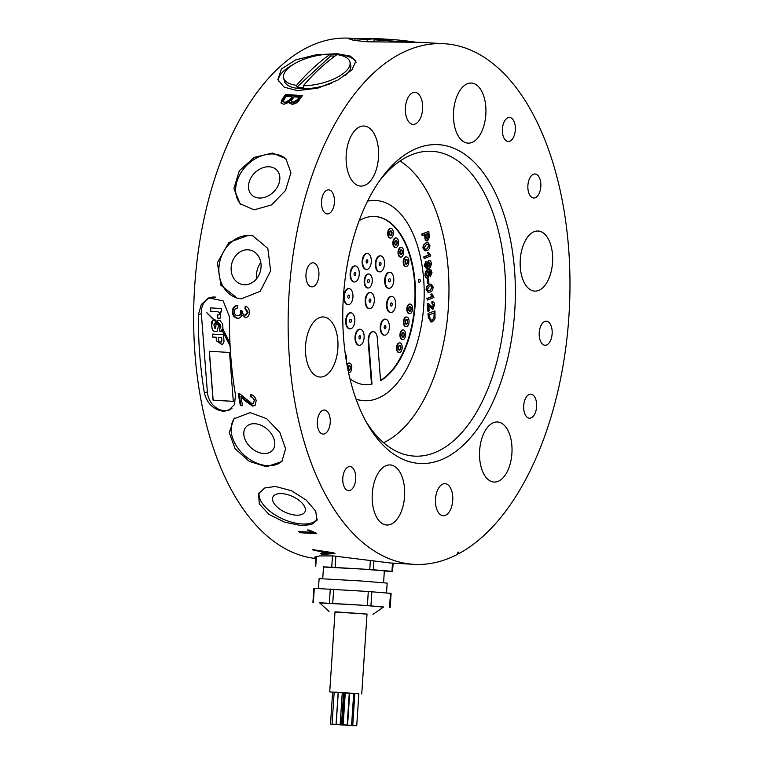 <?xml version="1.0" encoding="UTF-8"?>
<svg xmlns="http://www.w3.org/2000/svg" width="764" height="764" viewBox="0 0 764 764"><rect width="100%" height="100%" fill="white"/><g stroke="black" fill="none" stroke-linecap="round" stroke-linejoin="round"><path stroke-width="1.15" d="M235.465 394.921L234.51 404.538L228.551 410.449L223.222 411.252C213.442 409.676 207.168 403.631 204.408 393.107A260.753 140.318 -86.7 0 1 199.738 354.639A260.753 140.318 -86.7 0 1 198.382 314.835L201.304 304.435L208.811 297.912L223.136 300.873L229.439 316.659A260.753 140.318 93.3 0 0 230.785 356.454A260.753 140.318 93.3 0 0 235.465 394.921M217.75 408.759A18.451 15.079 -111.8 0 0 224.377 410.793A18.451 15.079 -111.8 0 0 229.171 410.172M278.306 81.041A40.12 16.493 166.6 0 1 292.87 64.682M330.334 54.53A40.12 16.493 166.6 0 1 337.459 54.559A40.12 16.493 166.6 0 1 356.043 62.323M337.268 53.747L316.477 54.683L295.725 59.888L281.41 68.961L277.857 79.666L284.093 87.144L297.358 90.61L317.786 88.156L337.841 80.105L351.927 69.916L355.909 61.101L350.265 56.078L337.268 53.747M357.504 38.773L348.804 38.763L353.627 40.339L367.169 41.781L420.515 42.335L444.285 43.729A260.753 140.318 93.3 0 0 289.518 359.892A260.753 140.318 93.3 0 0 413.84 564.338A260.753 140.318 93.3 0 0 457.264 554.444L458.094 551.971L459.374 553.327A260.753 140.318 93.3 0 0 568.607 248.176A260.753 140.318 93.3 0 0 444.285 43.729M413.84 564.338L390.07 562.953L333.161 555.915L319.533 555.915L314.501 557.3L315.847 558.14M256.838 278.411A17.648 14.803 104.1 0 1 260.82 262.539M244.117 284.762A17.648 14.803 104.1 0 1 241.816 284.409A17.648 14.803 104.1 0 1 231.454 265.051A17.648 14.803 104.1 0 1 248.09 249.809A17.648 14.803 104.1 0 1 250.391 250.162A17.648 14.803 104.1 0 1 260.753 269.53A17.648 14.803 104.1 0 1 244.117 284.762M237.757 298.275A32.088 26.912 104.1 0 1 219.535 262.883A32.088 26.912 104.1 0 1 249.713 235.513A32.088 26.912 104.1 0 1 253.352 236.028M248.644 235.245L228.866 242.503L217.358 262.692L220.949 285.287L237.212 298.141L241.424 298.791L260.218 291.304L270.628 270.848L267.83 248.434L252.808 235.885L248.644 235.245M259.111 198.029A17.648 13.389 135.3 0 1 251.623 194.82A17.648 13.389 135.3 0 1 251.471 176.971A17.648 13.389 135.3 0 1 269.224 166.781A17.648 13.389 135.3 0 1 276.711 169.99A17.648 13.389 135.3 0 1 276.874 187.839A17.648 13.389 135.3 0 1 259.111 198.029M240.775 204.37A32.088 24.352 135.3 0 1 241.367 172.062A32.088 24.352 135.3 0 1 273.359 154.003A32.088 24.352 135.3 0 1 286.338 159.218M272.433 153.067L254.278 157.355L239.323 170.735L233.908 188.536L240.135 203.749L254.049 209.871L271.564 204.924L285.507 190.503L290.95 172.75L285.755 158.597L272.433 153.067M263.761 453.501A17.648 12.31 -138.3 0 0 272.462 450.359A17.648 12.31 -138.3 0 0 271.602 434.172A17.648 12.31 -138.3 0 0 254.813 423.724A17.648 12.31 -138.3 0 0 246.113 426.866A17.648 12.31 -138.3 0 0 246.973 443.053A17.648 12.31 -138.3 0 0 263.761 453.501M234.701 418.023A32.088 22.376 -138.3 0 0 237.289 447.274A32.088 22.376 -138.3 0 0 267.429 465.677A32.088 22.376 -138.3 0 0 282.499 460.749M266.455 466.766L281.859 461.523L285.602 448.783L279.891 432.558L266.693 418.682L250.181 412.627L233.956 418.796L229.257 432.615L235.092 448.697L249.312 461.389L266.455 466.766M296.031 515.156A17.648 8.71 -155.4 0 0 304.998 511.737A17.648 8.71 -155.4 0 0 299.211 500.477A17.648 8.71 -155.4 0 0 281.859 493.63A17.648 8.71 -155.4 0 0 272.891 497.058A17.648 8.71 -155.4 0 0 278.679 508.308A17.648 8.71 -155.4 0 0 296.031 515.156M259.302 492.322A32.088 15.824 -155.4 0 0 271.287 512.291A32.088 15.824 -155.4 0 0 301.828 523.961A32.088 15.824 -155.4 0 0 317.385 519.033M301.092 525.565L311.464 524.581L316.955 520.313L315.733 511.211L306.288 500.143L291.428 490.708L275.327 486.439L264.688 488.005L258.576 493.63L259.263 503.868L268.957 514.392L284.561 522.175L301.092 525.565M452.708 496.266A16.044 8.633 93.3 0 0 445.059 483.688A16.044 8.633 93.3 0 0 435.528 503.142A16.044 8.633 93.3 0 0 443.177 515.729A16.044 8.633 93.3 0 0 452.708 496.266M422.597 104.926A16.044 8.633 93.3 0 0 414.938 92.339A16.044 8.633 93.3 0 0 405.417 111.802A16.044 8.633 93.3 0 0 413.066 124.379A16.044 8.633 93.3 0 0 422.597 104.926M485.789 106.645A30.082 16.187 93.3 0 0 471.445 83.056A30.082 16.187 93.3 0 0 453.596 119.537A30.082 16.187 93.3 0 0 467.94 143.126A30.082 16.187 93.3 0 0 485.789 106.645M378.457 149.61A30.082 16.187 93.3 0 0 364.113 126.022A30.082 16.187 93.3 0 0 346.254 162.503A30.082 16.187 93.3 0 0 360.598 186.091A30.082 16.187 93.3 0 0 378.457 149.61M337.822 340.553A30.082 16.187 93.3 0 0 323.478 316.964A30.082 16.187 93.3 0 0 305.619 353.445A30.082 16.187 93.3 0 0 319.963 377.034A30.082 16.187 93.3 0 0 337.822 340.553M404.528 488.53A30.082 16.187 93.3 0 0 390.184 464.942A30.082 16.187 93.3 0 0 372.326 501.423A30.082 16.187 93.3 0 0 386.67 525.011A30.082 16.187 93.3 0 0 404.528 488.53M511.87 445.565A30.082 16.187 93.3 0 0 497.526 421.976A30.082 16.187 93.3 0 0 479.668 458.457A30.082 16.187 93.3 0 0 494.012 482.046A30.082 16.187 93.3 0 0 511.87 445.565M552.506 254.622A30.082 16.187 93.3 0 0 538.162 231.034A30.082 16.187 93.3 0 0 520.303 267.515A30.082 16.187 93.3 0 0 534.647 291.103A30.082 16.187 93.3 0 0 552.506 254.622M343.599 338.242A159.705 85.94 -86.7 0 1 381.456 178.127A159.705 85.94 -86.7 0 1 514.525 269.826A159.705 85.94 -86.7 0 1 466.966 441.535A159.705 85.94 -86.7 0 1 367.102 423.533A159.705 85.94 -86.7 0 1 343.599 338.242M365.517 420.649A152.666 82.159 93.3 0 0 409.666 455.592A152.666 82.159 93.3 0 0 504.842 270.981A152.666 82.159 93.3 0 0 427.458 151.253A152.666 82.159 93.3 0 0 379.546 180.801M383.576 442.709A147.089 79.15 93.3 0 0 448.201 269.043A147.089 79.15 93.3 0 0 400.059 161.003M536.595 403.602A12.033 6.475 93.3 0 0 530.856 394.167A12.033 6.475 93.3 0 0 523.712 408.759A12.033 6.475 93.3 0 0 529.452 418.194A12.033 6.475 93.3 0 0 536.595 403.602M551.427 326.801A12.033 6.475 93.3 0 0 546.384 321.224A12.033 6.475 93.3 0 0 540.291 327.278A12.033 6.475 93.3 0 0 539.938 339.674A12.033 6.475 93.3 0 0 544.98 345.252A12.033 6.475 93.3 0 0 551.064 339.197A12.033 6.475 93.3 0 0 551.427 326.801M355.699 476.02A12.033 6.475 -86.7 0 1 348.556 490.603A12.033 6.475 -86.7 0 1 342.816 481.167A12.033 6.475 -86.7 0 1 349.96 466.575A12.033 6.475 -86.7 0 1 355.699 476.02M330.134 423.657A12.033 6.475 -86.7 0 1 323.067 434.076A12.033 6.475 -86.7 0 1 317.413 420.467A12.033 6.475 -86.7 0 1 324.48 410.048A12.033 6.475 -86.7 0 1 330.134 423.657M321.529 204.465A12.033 6.475 93.3 0 0 327.259 213.901A12.033 6.475 93.3 0 0 334.403 199.308A12.033 6.475 93.3 0 0 328.673 189.873A12.033 6.475 93.3 0 0 321.529 204.465M306.698 281.267A12.033 6.475 93.3 0 0 311.741 286.844A12.033 6.475 93.3 0 0 317.834 280.789A12.033 6.475 93.3 0 0 318.187 268.393A12.033 6.475 93.3 0 0 313.144 262.816A12.033 6.475 93.3 0 0 307.061 268.871A12.033 6.475 93.3 0 0 306.698 281.267M502.425 132.057A12.033 6.475 -86.7 0 1 509.569 117.465A12.033 6.475 -86.7 0 1 515.308 126.9A12.033 6.475 -86.7 0 1 508.165 141.493A12.033 6.475 -86.7 0 1 502.425 132.057M527.991 184.41A12.033 6.475 -86.7 0 1 535.048 173.991A12.033 6.475 -86.7 0 1 540.711 187.6A12.033 6.475 -86.7 0 1 533.644 198.019A12.033 6.475 -86.7 0 1 527.991 184.41M459.374 553.327L457.674 553.222M353.293 38.41L349.778 38.2A260.753 140.318 93.3 0 0 195.011 354.362A260.753 140.318 93.3 0 0 315.818 558.522M289.842 103.436L289.48 102.09L291.8 104.267C295.105 104.047 297.54 102.701 299.077 100.237A260.753 140.318 -86.7 0 1 302.429 95.548L285.555 94.564A260.753 140.318 93.3 0 0 282.193 99.263L280.99 102.901L283.797 104.324L289.48 102.09L289.604 103.025M238.492 318.282L238.158 318.273C234.834 317.662 233.115 315.36 232.982 311.359L232.332 311.406C232.6 307.816 234.242 305.829 237.26 305.457L237.394 308.035C235.503 308.255 234.462 309.449 234.281 311.616L234.281 311.712C234.433 314.138 235.532 315.484 237.585 315.761C239.543 315.685 240.612 314.501 240.784 312.189L240.584 310.518L242.494 311.263C242.446 313.469 243.286 314.768 245.015 315.169L247.479 312.256L244.967 308.742L245.254 306.183C247.966 306.985 249.351 309.028 249.427 312.295C249.255 315.647 247.794 317.461 245.063 317.738L245.588 317.719M238.349 315.713L237.585 315.761M247.479 312.256L248.128 312.209L245.989 315.112L245.015 315.169M241.749 314.806L245.683 317.69L241.749 314.806C241.109 317.241 239.705 318.416 237.547 318.321L238.177 318.311M232.332 311.406C232.476 315.408 234.214 317.709 237.547 318.321L238.158 318.273M334.957 553.547A260.753 140.318 -86.7 0 1 333.324 552.735L312.409 549.574A260.753 140.318 93.3 0 0 313.928 550.424L320.278 551.35A260.753 140.318 93.3 0 0 324.652 553.508L320.632 553.738A260.753 140.318 93.3 0 0 322.179 554.406L334.957 553.547M315.962 532.957L309.219 530.101L307.224 529.987L311.817 532.307L298.667 531.543A260.753 140.318 93.3 0 0 299.851 532.718L316.726 533.711A260.753 140.318 -86.7 0 1 315.962 532.957M238.234 393.508A260.753 140.318 93.3 0 0 240.412 405.627L242.58 405.751A260.753 140.318 -86.7 0 1 240.918 396.707L244.7 400.584L252.588 406.104L254.918 405.493L256.179 400.708C255.52 397.213 253.591 395.131 250.391 394.453L250.573 396.841C252.55 397.108 253.763 398.34 254.221 400.537L253.419 403.411L252.11 403.745L239.781 393.852L238.234 393.508M314.042 549.832L313.928 550.424M325.588 553.146L324.7 553.222M322.322 553.642L322.179 554.406M324.786 552.764L324.652 553.508M320.383 550.806L320.278 551.35M322.656 551.694L332.197 553.031L326.161 553.423A260.753 140.318 -86.7 0 1 322.656 551.694L322.752 551.169M328.463 552.028L328.377 552.506M281.248 103.302L285.898 95.424L285.555 94.564M285.898 95.424L301.847 96.35M294.016 96.875L299.211 97.181A260.753 140.318 93.3 0 0 297.511 99.578L292.822 102.414L291.313 101.02L292.182 99.473A260.753 140.318 -86.7 0 1 294.016 96.875M291.686 101.946L293.185 103.312L297.884 100.504L299.574 98.088L299.211 97.181M293.185 103.312L292.822 102.414M291.686 102.615L291.313 101.02M286.233 96.426L292.077 96.77A260.753 140.318 93.3 0 0 290.11 99.54L285.058 102.471L283.32 101.641L284.122 99.406A260.753 140.318 -86.7 0 1 286.233 96.426M283.32 101.641L285.411 103.369L290.482 100.466L292.44 97.668L292.077 96.77M290.482 100.466L290.11 99.54M285.411 103.369L285.058 102.471M314.472 532.508L300.185 531.668L299.851 532.718M312.065 531.553L311.817 532.307M255.186 405.264L253.171 405.674L245.32 400.126L241.519 396.258L240.918 396.707M242.484 405.283L240.412 405.627M240.994 405.197L238.893 393.584M253.419 403.411L254.221 400.537M254.842 400.078L251.175 396.392L250.573 396.841M251.175 396.392L251.012 394.587M253.171 405.674L252.588 406.104M245.32 400.126L244.7 400.584M232.982 311.359C233.23 307.777 234.854 305.801 237.862 305.409M238.215 315.713C240.173 315.647 241.252 314.453 241.434 312.142L240.784 312.189M241.434 312.142L241.233 310.471M248.128 312.209L245.597 308.694L244.967 308.742M245.597 308.694L245.836 306.374M209.489 297.664A18.451 15.079 -111.8 0 0 202.164 306.584M368.611 282.575A1.604 0.859 -86.7 0 1 368.391 282.613A1.604 0.859 -86.7 0 1 367.618 281.162A1.604 0.859 -86.7 0 1 368.363 279.443A1.604 0.859 -86.7 0 1 368.582 279.414A1.604 0.859 -86.7 0 1 369.356 280.865A1.604 0.859 -86.7 0 1 368.611 282.575M367.828 287.99A7.019 3.782 -86.7 0 1 367.57 287.99A7.019 3.782 -86.7 0 1 364.189 281.629A7.019 3.782 -86.7 0 1 367.455 274.133A7.019 3.782 -86.7 0 1 368.391 273.97A7.019 3.782 -86.7 0 1 368.64 274.009M367.962 274.161A7.019 3.782 -86.7 0 1 368.897 273.999A7.019 3.782 -86.7 0 1 372.278 280.369A7.019 3.782 -86.7 0 1 369.012 287.856A7.019 3.782 -86.7 0 1 368.076 288.018A7.019 3.782 -86.7 0 1 364.695 281.658A7.019 3.782 -86.7 0 1 367.962 274.161M399.763 350.074A2.407 1.299 93.3 0 0 400.89 347.505A2.407 1.299 93.3 0 0 399.725 345.328A2.407 1.299 93.3 0 0 399.41 345.385A2.407 1.299 93.3 0 0 398.283 347.954A2.407 1.299 93.3 0 0 399.448 350.132A2.407 1.299 93.3 0 0 399.763 350.074M399.228 343.036A4.813 2.588 93.3 0 0 396.984 348.174A4.813 2.588 93.3 0 0 399.305 352.538A4.813 2.588 93.3 0 0 399.944 352.424A4.813 2.588 93.3 0 0 402.189 347.286A4.813 2.588 93.3 0 0 399.868 342.921A4.813 2.588 93.3 0 0 399.228 343.036M399.61 342.931A4.813 2.588 93.3 0 0 399.362 342.893A4.813 2.588 93.3 0 0 398.722 343.007A4.813 2.588 93.3 0 0 396.478 348.145A4.813 2.588 93.3 0 0 398.798 352.51A4.813 2.588 93.3 0 0 399.056 352.5M403.211 337.134A2.407 1.299 93.3 0 0 404.337 334.565A2.407 1.299 93.3 0 0 403.172 332.378A2.407 1.299 93.3 0 0 402.848 332.435A2.407 1.299 93.3 0 0 401.73 335.004A2.407 1.299 93.3 0 0 402.895 337.191A2.407 1.299 93.3 0 0 403.211 337.134M402.676 330.086A4.813 2.588 93.3 0 0 400.431 335.224A4.813 2.588 93.3 0 0 402.752 339.588A4.813 2.588 93.3 0 0 403.392 339.483A4.813 2.588 93.3 0 0 405.636 334.346A4.813 2.588 93.3 0 0 403.316 329.981A4.813 2.588 93.3 0 0 402.676 330.086M403.058 329.991A4.813 2.588 93.3 0 0 402.809 329.952A4.813 2.588 93.3 0 0 402.16 330.058A4.813 2.588 93.3 0 0 399.925 335.195A4.813 2.588 93.3 0 0 402.246 339.56A4.813 2.588 93.3 0 0 402.504 339.55M406.658 324.184A2.407 1.299 93.3 0 0 407.775 321.615A2.407 1.299 93.3 0 0 406.62 319.438A2.407 1.299 93.3 0 0 406.295 319.495A2.407 1.299 93.3 0 0 405.178 322.064A2.407 1.299 93.3 0 0 406.343 324.242A2.407 1.299 93.3 0 0 406.658 324.184M406.114 317.146A4.813 2.588 93.3 0 0 403.879 322.284A4.813 2.588 93.3 0 0 406.2 326.648A4.813 2.588 93.3 0 0 406.84 326.534A4.813 2.588 93.3 0 0 409.084 321.396A4.813 2.588 93.3 0 0 406.763 317.031A4.813 2.588 93.3 0 0 406.114 317.146M406.505 317.041A4.813 2.588 93.3 0 0 406.257 317.003A4.813 2.588 93.3 0 0 405.608 317.117A4.813 2.588 93.3 0 0 403.373 322.255A4.813 2.588 93.3 0 0 405.694 326.62A4.813 2.588 93.3 0 0 405.942 326.61M409.561 304.196A4.813 2.588 93.3 0 0 407.327 309.334A4.813 2.588 93.3 0 0 409.647 313.698A4.813 2.588 93.3 0 0 410.287 313.593A4.813 2.588 93.3 0 0 412.522 308.455A4.813 2.588 93.3 0 0 410.211 304.091A4.813 2.588 93.3 0 0 409.561 304.196M409.953 304.101A4.813 2.588 93.3 0 0 409.705 304.062A4.813 2.588 93.3 0 0 409.055 304.167A4.813 2.588 93.3 0 0 406.82 309.305A4.813 2.588 93.3 0 0 409.141 313.67A4.813 2.588 93.3 0 0 409.389 313.66M409.743 306.545A2.407 1.299 93.3 0 0 408.625 309.114A2.407 1.299 93.3 0 0 409.781 311.301A2.407 1.299 93.3 0 0 410.106 311.244A2.407 1.299 93.3 0 0 411.223 308.675A2.407 1.299 93.3 0 0 410.067 306.488A2.407 1.299 93.3 0 0 409.743 306.545M349.024 365.545A2.407 1.299 -86.7 0 1 349.349 365.498A2.407 1.299 -86.7 0 1 350.504 367.675A2.407 1.299 -86.7 0 1 349.387 370.244A2.407 1.299 -86.7 0 1 349.062 370.301A2.407 1.299 -86.7 0 1 347.906 368.114A2.407 1.299 -86.7 0 1 349.024 365.545M347.095 365.402A4.813 2.588 -86.7 0 1 348.842 363.196A4.813 2.588 -86.7 0 1 349.492 363.091A4.813 2.588 -86.7 0 1 351.812 367.455A4.813 2.588 -86.7 0 1 349.568 372.593A4.813 2.588 -86.7 0 1 348.928 372.698A4.813 2.588 -86.7 0 1 348.527 372.622M346.942 364.581A4.813 2.588 -86.7 0 1 348.336 363.167A4.813 2.588 -86.7 0 1 348.986 363.062A4.813 2.588 -86.7 0 1 349.234 363.101M390.958 235.608A2.407 1.299 -86.7 0 1 390.633 235.665A2.407 1.299 -86.7 0 1 389.478 233.488A2.407 1.299 -86.7 0 1 390.595 230.919A2.407 1.299 -86.7 0 1 390.92 230.862A2.407 1.299 -86.7 0 1 392.075 233.039A2.407 1.299 -86.7 0 1 390.958 235.608M390.414 228.57A4.813 2.588 -86.7 0 1 391.063 228.455A4.813 2.588 -86.7 0 1 393.384 232.819A4.813 2.588 -86.7 0 1 391.139 237.957A4.813 2.588 -86.7 0 1 390.499 238.072A4.813 2.588 -86.7 0 1 388.179 233.708A4.813 2.588 -86.7 0 1 390.414 228.57M390.242 238.034A4.813 2.588 -86.7 0 1 389.993 238.034A4.813 2.588 -86.7 0 1 387.673 233.679A4.813 2.588 -86.7 0 1 389.907 228.541A4.813 2.588 -86.7 0 1 390.557 228.426A4.813 2.588 -86.7 0 1 390.805 228.465M396.134 245.101A2.407 1.299 -86.7 0 1 395.809 245.158A2.407 1.299 -86.7 0 1 394.654 242.981A2.407 1.299 -86.7 0 1 395.771 240.412A2.407 1.299 -86.7 0 1 396.096 240.354A2.407 1.299 -86.7 0 1 397.251 242.532A2.407 1.299 -86.7 0 1 396.134 245.101M395.59 238.062A4.813 2.588 -86.7 0 1 396.229 237.948A4.813 2.588 -86.7 0 1 398.55 242.312A4.813 2.588 -86.7 0 1 396.315 247.45A4.813 2.588 -86.7 0 1 395.666 247.565A4.813 2.588 -86.7 0 1 393.345 243.2A4.813 2.588 -86.7 0 1 395.59 238.062M395.418 247.526A4.813 2.588 -86.7 0 1 395.16 247.536A4.813 2.588 -86.7 0 1 392.839 243.172A4.813 2.588 -86.7 0 1 395.083 238.034A4.813 2.588 -86.7 0 1 395.723 237.919A4.813 2.588 -86.7 0 1 395.981 237.957M401.301 254.603A2.407 1.299 -86.7 0 1 400.985 254.651A2.407 1.299 -86.7 0 1 399.82 252.473A2.407 1.299 -86.7 0 1 400.947 249.904A2.407 1.299 -86.7 0 1 401.262 249.847A2.407 1.299 -86.7 0 1 402.427 252.034A2.407 1.299 -86.7 0 1 401.301 254.603M400.766 247.555A4.813 2.588 -86.7 0 1 401.406 247.45A4.813 2.588 -86.7 0 1 403.726 251.805A4.813 2.588 -86.7 0 1 401.482 256.952A4.813 2.588 -86.7 0 1 400.842 257.057A4.813 2.588 -86.7 0 1 398.522 252.693A4.813 2.588 -86.7 0 1 400.766 247.555M400.594 257.019A4.813 2.588 -86.7 0 1 400.336 257.029A4.813 2.588 -86.7 0 1 398.015 252.664A4.813 2.588 -86.7 0 1 400.26 247.526A4.813 2.588 -86.7 0 1 400.899 247.421A4.813 2.588 -86.7 0 1 401.148 247.46M406.477 264.096A2.407 1.299 -86.7 0 1 406.161 264.153A2.407 1.299 -86.7 0 1 404.996 261.966A2.407 1.299 -86.7 0 1 406.114 259.397A2.407 1.299 -86.7 0 1 406.438 259.34A2.407 1.299 -86.7 0 1 407.594 261.527A2.407 1.299 -86.7 0 1 406.477 264.096M405.932 257.048A4.813 2.588 -86.7 0 1 406.582 256.943A4.813 2.588 -86.7 0 1 408.902 261.307A4.813 2.588 -86.7 0 1 406.658 266.445A4.813 2.588 -86.7 0 1 406.018 266.55A4.813 2.588 -86.7 0 1 403.698 262.195A4.813 2.588 -86.7 0 1 405.932 257.048M405.76 266.512A4.813 2.588 -86.7 0 1 405.512 266.521A4.813 2.588 -86.7 0 1 403.191 262.157A4.813 2.588 -86.7 0 1 405.426 257.019A4.813 2.588 -86.7 0 1 406.076 256.914A4.813 2.588 -86.7 0 1 406.324 256.952M419.245 279.252A1.604 0.859 93.3 0 0 418.5 280.961A1.604 0.859 93.3 0 0 419.274 282.413A1.604 0.859 93.3 0 0 419.493 282.384A1.604 0.859 93.3 0 0 420.238 280.665A1.604 0.859 93.3 0 0 419.465 279.213A1.604 0.859 93.3 0 0 419.245 279.252M385.266 319.18A8.022 4.317 93.3 0 0 385.008 319.151A8.022 4.317 93.3 0 0 381.532 321.835A8.022 4.317 93.3 0 0 380.443 330.325A8.022 4.317 93.3 0 0 384.072 335.167A8.022 4.317 93.3 0 0 384.33 335.167M388.055 332.512A8.022 4.317 -86.7 0 1 384.578 335.195A8.022 4.317 -86.7 0 1 380.949 330.354A8.022 4.317 -86.7 0 1 382.038 321.864A8.022 4.317 -86.7 0 1 385.514 319.18A8.022 4.317 -86.7 0 1 389.153 324.022A8.022 4.317 -86.7 0 1 388.055 332.512M384.445 326.123A1.604 0.859 -86.7 0 1 385.142 325.588A1.604 0.859 -86.7 0 1 385.868 326.553A1.604 0.859 -86.7 0 1 385.648 328.253A1.604 0.859 -86.7 0 1 384.951 328.787A1.604 0.859 -86.7 0 1 384.225 327.823A1.604 0.859 -86.7 0 1 384.445 326.123M391.56 296.489A8.022 4.317 93.3 0 0 391.302 296.461A8.022 4.317 93.3 0 0 386.565 303.69A8.022 4.317 93.3 0 0 390.366 312.476A8.022 4.317 93.3 0 0 390.624 312.476M395.609 305.285A8.022 4.317 -86.7 0 1 390.872 312.505A8.022 4.317 -86.7 0 1 387.071 303.719A8.022 4.317 -86.7 0 1 391.808 296.489A8.022 4.317 -86.7 0 1 395.609 305.285M390.49 304.339A1.604 0.859 -86.7 0 1 391.435 302.897A1.604 0.859 -86.7 0 1 392.19 304.655A1.604 0.859 -86.7 0 1 391.244 306.106A1.604 0.859 -86.7 0 1 390.49 304.339M389.697 272.299A8.022 4.317 93.3 0 0 389.439 272.271A8.022 4.317 93.3 0 0 385.428 276.196A8.022 4.317 93.3 0 0 385.075 284.342A8.022 4.317 93.3 0 0 388.504 288.295A8.022 4.317 93.3 0 0 388.761 288.295M393.374 276.262A8.022 4.317 -86.7 0 1 393.03 284.409A8.022 4.317 -86.7 0 1 389.01 288.324A8.022 4.317 -86.7 0 1 385.581 284.37A8.022 4.317 -86.7 0 1 385.935 276.224A8.022 4.317 -86.7 0 1 389.946 272.309A8.022 4.317 -86.7 0 1 393.374 276.262M388.704 281.123A1.604 0.859 -86.7 0 1 388.771 279.49A1.604 0.859 -86.7 0 1 389.573 278.707A1.604 0.859 -86.7 0 1 390.261 279.5A1.604 0.859 -86.7 0 1 390.184 281.133A1.604 0.859 -86.7 0 1 389.382 281.916A1.604 0.859 -86.7 0 1 388.704 281.123M380.386 255.854A8.022 4.317 93.3 0 0 380.138 255.825A8.022 4.317 93.3 0 0 375.525 262.071A8.022 4.317 93.3 0 0 377.636 271.182A8.022 4.317 93.3 0 0 379.202 271.85A8.022 4.317 93.3 0 0 379.45 271.85M382.21 256.523A8.022 4.317 -86.7 0 1 384.321 265.633A8.022 4.317 -86.7 0 1 379.708 271.879A8.022 4.317 -86.7 0 1 378.142 271.21A8.022 4.317 -86.7 0 1 376.031 262.109A8.022 4.317 -86.7 0 1 380.644 255.854A8.022 4.317 -86.7 0 1 382.21 256.523M379.765 265.337A1.604 0.859 -86.7 0 1 379.345 263.513A1.604 0.859 -86.7 0 1 380.271 262.262A1.604 0.859 -86.7 0 1 380.587 262.396A1.604 0.859 -86.7 0 1 381.007 264.22A1.604 0.859 -86.7 0 1 380.08 265.471A1.604 0.859 -86.7 0 1 379.765 265.337M360.025 329.284A8.022 4.317 93.3 0 0 359.777 329.255A8.022 4.317 93.3 0 0 355.164 335.501A8.022 4.317 93.3 0 0 357.266 344.602A8.022 4.317 93.3 0 0 358.832 345.271A8.022 4.317 93.3 0 0 359.09 345.271M361.849 329.952A8.022 4.317 93.3 0 0 360.283 329.284A8.022 4.317 93.3 0 0 355.671 335.53A8.022 4.317 93.3 0 0 357.772 344.631A8.022 4.317 93.3 0 0 359.338 345.299A8.022 4.317 93.3 0 0 363.951 339.054A8.022 4.317 93.3 0 0 361.849 329.952M359.405 338.758A1.604 0.859 93.3 0 0 359.72 338.891A1.604 0.859 93.3 0 0 360.637 337.64A1.604 0.859 93.3 0 0 360.216 335.826A1.604 0.859 93.3 0 0 359.901 335.692A1.604 0.859 93.3 0 0 358.984 336.934A1.604 0.859 93.3 0 0 359.405 338.758M350.724 312.839A8.022 4.317 93.3 0 0 350.466 312.81A8.022 4.317 93.3 0 0 346.455 316.726A8.022 4.317 93.3 0 0 346.102 324.872A8.022 4.317 93.3 0 0 349.53 328.826A8.022 4.317 93.3 0 0 349.788 328.826M354.401 316.793A8.022 4.317 93.3 0 0 350.972 312.839A8.022 4.317 93.3 0 0 346.961 316.754A8.022 4.317 93.3 0 0 346.608 324.901A8.022 4.317 93.3 0 0 350.036 328.854A8.022 4.317 93.3 0 0 354.057 324.939A8.022 4.317 93.3 0 0 354.401 316.793M349.731 321.654A1.604 0.859 93.3 0 0 350.409 322.446A1.604 0.859 93.3 0 0 351.211 321.663A1.604 0.859 93.3 0 0 351.287 320.03A1.604 0.859 93.3 0 0 350.6 319.247A1.604 0.859 93.3 0 0 349.797 320.03A1.604 0.859 93.3 0 0 349.731 321.654M348.861 288.649A8.022 4.317 93.3 0 0 348.604 288.62A8.022 4.317 93.3 0 0 343.867 295.849A8.022 4.317 93.3 0 0 347.668 304.635A8.022 4.317 93.3 0 0 347.926 304.635M352.911 297.444A8.022 4.317 93.3 0 0 349.11 288.649A8.022 4.317 93.3 0 0 344.373 295.878A8.022 4.317 93.3 0 0 348.174 304.664A8.022 4.317 93.3 0 0 352.911 297.444M347.792 296.499A1.604 0.859 93.3 0 0 348.556 298.256A1.604 0.859 93.3 0 0 349.501 296.814A1.604 0.859 93.3 0 0 348.737 295.057A1.604 0.859 93.3 0 0 347.792 296.499M355.155 265.958A8.022 4.317 93.3 0 0 354.897 265.929A8.022 4.317 93.3 0 0 351.421 268.622A8.022 4.317 93.3 0 0 350.332 277.112A8.022 4.317 93.3 0 0 353.961 281.945A8.022 4.317 93.3 0 0 354.219 281.954M357.953 279.29A8.022 4.317 93.3 0 0 359.042 270.8A8.022 4.317 93.3 0 0 355.403 265.958A8.022 4.317 93.3 0 0 351.927 268.651A8.022 4.317 93.3 0 0 350.838 277.141A8.022 4.317 93.3 0 0 354.467 281.983A8.022 4.317 93.3 0 0 357.953 279.29M354.334 272.901A1.604 0.859 93.3 0 0 354.114 274.601A1.604 0.859 93.3 0 0 354.84 275.575A1.604 0.859 93.3 0 0 355.537 275.03A1.604 0.859 93.3 0 0 355.757 273.34A1.604 0.859 93.3 0 0 355.031 272.366A1.604 0.859 93.3 0 0 354.334 272.901M367.197 253.438A8.022 4.317 93.3 0 0 366.94 253.409A8.022 4.317 93.3 0 0 365.87 253.591A8.022 4.317 93.3 0 0 362.136 262.157A8.022 4.317 93.3 0 0 366.004 269.425A8.022 4.317 93.3 0 0 366.262 269.425M367.579 269.272A8.022 4.317 93.3 0 0 371.314 260.705A8.022 4.317 93.3 0 0 367.446 253.438A8.022 4.317 93.3 0 0 366.376 253.619A8.022 4.317 93.3 0 0 362.642 262.186A8.022 4.317 93.3 0 0 366.51 269.453A8.022 4.317 93.3 0 0 367.579 269.272M366.863 259.875A1.604 0.859 93.3 0 0 366.118 261.594A1.604 0.859 93.3 0 0 366.892 263.045A1.604 0.859 93.3 0 0 367.102 263.007A1.604 0.859 93.3 0 0 367.847 261.298A1.604 0.859 93.3 0 0 367.073 259.846A1.604 0.859 93.3 0 0 366.863 259.875M370.206 292.564A8.022 4.317 93.3 0 0 369.957 292.536A8.022 4.317 93.3 0 0 368.888 292.727A8.022 4.317 93.3 0 0 365.154 301.293A8.022 4.317 93.3 0 0 369.022 308.56A8.022 4.317 93.3 0 0 369.27 308.56M370.597 308.408A8.022 4.317 93.3 0 0 374.331 299.841A8.022 4.317 93.3 0 0 370.464 292.574A8.022 4.317 93.3 0 0 369.394 292.755A8.022 4.317 93.3 0 0 365.66 301.322A8.022 4.317 93.3 0 0 369.528 308.589A8.022 4.317 93.3 0 0 370.597 308.408M369.871 299.011A1.604 0.859 93.3 0 0 369.127 300.729A1.604 0.859 93.3 0 0 369.9 302.181A1.604 0.859 93.3 0 0 370.11 302.143A1.604 0.859 93.3 0 0 370.855 300.433A1.604 0.859 93.3 0 0 370.091 298.982A1.604 0.859 93.3 0 0 369.871 299.011M380.558 380.357A84.241 45.334 93.3 0 0 414.909 288.582A84.241 45.334 93.3 0 0 374.656 216.47M349.931 378.734A84.241 45.334 93.3 0 0 365.077 384.674A84.241 45.334 93.3 0 0 371.992 384.111L368.706 341.432A8.022 4.317 -86.7 0 1 372.402 331.891A8.022 4.317 -86.7 0 1 373.472 331.7A8.022 4.317 -86.7 0 1 377.301 337.994L380.577 380.673A84.241 45.334 93.3 0 0 415.425 288.84A84.241 45.334 93.3 0 0 374.914 216.479A84.241 45.334 93.3 0 0 363.674 218.399A84.241 45.334 93.3 0 0 359.185 220.624M364.82 384.664A84.241 45.334 93.3 0 0 371.485 384.082L368.2 341.403A8.022 4.317 -86.7 0 1 371.896 331.853A8.022 4.317 -86.7 0 1 372.966 331.671A8.022 4.317 -86.7 0 1 373.214 331.7M356.005 399.047A100.285 53.967 93.3 0 0 364.142 400.699A100.285 53.967 93.3 0 0 377.521 398.416A100.285 53.967 93.3 0 0 424.182 291.342A100.285 53.967 93.3 0 0 375.85 200.464A100.285 53.967 93.3 0 0 367.579 201.152M375.592 200.445A100.285 53.967 93.3 0 0 375.344 200.435A100.285 53.967 93.3 0 0 367.656 200.989M428.012 313.431L434.964 310.881L435.002 318.894L432.519 321.787L431.345 322.016L428.337 317.633L428.012 313.431L434.964 310.881M431.097 321.978L428.337 317.633M432.319 307.672L433.245 305.094L431.918 303.337L431.88 301.79L432.386 301.828C433.608 301.646 434.305 302.659 434.496 304.855L432.997 309.181L428.728 305.123L429.167 310.872L427.84 311.168L427.248 303.499L428.337 303.451L432.873 307.682L433.751 305.123L432.424 303.365L432.558 301.799M432.243 309.229L432.997 309.181M432.491 309.153L428.222 305.094M427.487 300.061L426.866 298.523L431.889 296.518L430.724 294.188L431.994 293.911L433.933 297.483L427.487 300.061L427.372 298.562L432.395 296.547L431.23 294.216L431.994 293.911M428.26 292.335L426.092 289.527L426.513 286.662L429.062 284.466L430.944 284.151M428.184 283.645L427.678 283.616L427.343 279.252L428.594 278.984L428.929 283.349L428.184 283.645L427.85 279.28L428.594 278.984M430.629 276.769L430.982 271.717L429.855 270.943L428.728 271.172L429.798 273.684L427.974 277.991C426.637 278.411 425.806 277.466 425.491 275.164C425.548 272.06 426.474 270.275 428.27 269.807L431.058 270.007L432.023 272.719L430.122 276.74L430.762 272.891L429.588 270.953M427.086 278.067L427.974 277.991M427.468 277.962C426.131 278.382 425.3 277.437 424.985 275.136C425.042 272.032 425.968 270.246 427.764 269.778L429.607 269.482M426.684 267.285L427.611 267.047L426.56 264.697L428.375 260.534L429.292 260.448M426.608 268.785L424.249 265.681L425.653 261.775L426.36 263.274L425.51 265.49L426.923 267.314L427.448 267.113M424.297 258.518L423.667 256.981L428.69 254.975L427.534 252.645L428.289 252.34L430.657 254.975L430.734 255.94L424.297 258.518L424.173 257.01L429.196 255.004L428.041 252.674L428.795 252.368M425.061 250.783L422.893 247.985L423.313 245.12L425.863 242.923L427.744 242.608M427.668 240.88C426.293 241.176 425.529 240.039 425.395 237.461L425.176 234.586L422.024 235.608L421.9 233.956L428.843 231.406L429.253 237.489L427.668 240.88L426.847 240.937M427.162 240.851C425.787 241.147 425.023 240.011 424.889 237.432L424.688 234.777M356.062 399.209A100.285 53.967 93.3 0 0 363.635 400.67A100.285 53.967 93.3 0 0 363.884 400.68M371.992 384.111L371.485 384.082M345.271 354.009A4.813 2.588 -86.7 0 1 346.254 360.579M422.53 235.637L421.9 233.956M422.406 233.985L428.843 231.406M425.395 237.461L424.889 237.432M427.133 239.304L428.489 237.537L428.232 233.364L425.92 234.281L426.131 237.117L427.515 239.237L427.009 239.199L427.983 237.508L427.744 233.555M428.489 237.537L427.983 237.508M426.369 242.952L428.021 242.608L429.922 245.406C429.76 248.434 428.766 250.124 426.952 250.477L425.309 250.821L423.399 248.013L423.819 245.148L425.863 242.923M423.399 248.013L422.893 247.985M423.819 245.148L423.313 245.12M429.177 245.683L428.614 244.299L426.484 244.451L424.144 247.717L425.3 249.322L426.837 248.968L429.177 245.683L427.754 244.117M426.837 248.968L428.671 245.655M425.061 249.284L426.331 248.94M424.173 257.01L423.667 256.981M429.196 255.004L428.69 254.975M428.041 252.674L427.534 252.645M428.117 267.075L426.56 264.697M427.066 264.726L428.881 260.562L428.375 260.534M424.249 265.681L426.847 268.813L428.508 268.47C430.266 268.049 431.192 266.33 431.297 263.303C430.991 261.049 430.18 260.132 428.881 260.562L429.043 260.409M424.765 265.71L426.159 261.804M428.91 266.655L430.571 263.828L428.957 262.081L427.85 264.879L428.862 266.541L430.065 263.8L428.451 262.052M430.571 263.828L430.065 263.8M430.438 275.298L429.931 275.269M431.049 274.496L430.543 274.457M431.268 272.92L430.762 272.891M430.982 271.717L430.476 271.688M425.491 275.164L424.985 275.136M428.27 269.807L427.764 269.778M427.353 276.587L429.024 273.569L427.506 271.659L426.226 274.744L427.324 276.463L428.518 273.541L427 271.631M429.024 273.569L428.518 273.541M427.85 279.28L427.343 279.252M429.569 284.494L431.211 284.151L433.121 286.949C432.949 289.976 431.966 291.667 430.142 292.02L428.508 292.364L426.598 289.556L427.019 286.691L429.062 284.466M426.598 289.556L426.092 289.527M427.019 286.691L426.513 286.662M432.376 287.226L431.813 285.841L429.683 285.994L427.334 289.26L428.489 290.864L430.027 290.511L432.376 287.226L430.953 285.66M430.027 290.511L431.87 287.197M428.26 290.836L429.521 290.482M427.372 298.562L426.866 298.523M432.395 296.547L431.889 296.518M431.23 294.216L430.724 294.188M432.768 303.298L431.918 303.337M428.346 311.196L427.754 303.528L428.337 303.451M433.751 305.123L433.245 305.094M430.103 306.985L429.597 306.956M428.843 317.662L428.518 313.46M434.525 315.217L434.344 312.829L429.387 314.816L430.247 319.829L432.405 320.126L434.544 317.203L433.856 313.03M434.544 317.203L434.038 317.175L434.019 315.188M432.405 320.126L434.038 317.175M431.049 320.317L431.899 320.097M410.392 307.138A1.91 1.022 93.3 0 0 410.039 306.994A1.91 1.022 93.3 0 0 408.941 308.494A1.91 1.022 93.3 0 0 409.456 310.652A1.91 1.022 93.3 0 0 409.81 310.795A1.91 1.022 93.3 0 0 410.908 309.296A1.91 1.022 93.3 0 0 410.392 307.138M406.945 320.087A1.91 1.022 93.3 0 0 406.591 319.935A1.91 1.022 93.3 0 0 405.493 321.434A1.91 1.022 93.3 0 0 406.009 323.602A1.91 1.022 93.3 0 0 406.372 323.745A1.91 1.022 93.3 0 0 407.47 322.246A1.91 1.022 93.3 0 0 406.945 320.087M403.497 333.028A1.91 1.022 93.3 0 0 403.144 332.884A1.91 1.022 93.3 0 0 402.045 334.384A1.91 1.022 93.3 0 0 402.561 336.542A1.91 1.022 93.3 0 0 402.924 336.685A1.91 1.022 93.3 0 0 404.022 335.186A1.91 1.022 93.3 0 0 403.497 333.028M400.049 345.977A1.91 1.022 93.3 0 0 399.696 345.825A1.91 1.022 93.3 0 0 398.598 347.324A1.91 1.022 93.3 0 0 399.114 349.492A1.91 1.022 93.3 0 0 399.476 349.635A1.91 1.022 93.3 0 0 400.575 348.136A1.91 1.022 93.3 0 0 400.049 345.977M349.912 369.184A1.91 1.022 93.3 0 0 350.189 367.159A1.91 1.022 93.3 0 0 349.32 365.994A1.91 1.022 93.3 0 0 348.508 366.605A1.91 1.022 93.3 0 0 348.231 368.63A1.91 1.022 93.3 0 0 349.1 369.795A1.91 1.022 93.3 0 0 349.912 369.184M390.079 231.969A1.91 1.022 93.3 0 0 389.802 234.004A1.91 1.022 93.3 0 0 390.671 235.169A1.91 1.022 93.3 0 0 391.483 234.548A1.91 1.022 93.3 0 0 391.751 232.523A1.91 1.022 93.3 0 0 390.891 231.358A1.91 1.022 93.3 0 0 390.079 231.969M395.246 241.472A1.91 1.022 93.3 0 0 394.978 243.496A1.91 1.022 93.3 0 0 395.838 244.661A1.91 1.022 93.3 0 0 396.65 244.05A1.91 1.022 93.3 0 0 396.927 242.016A1.91 1.022 93.3 0 0 396.067 240.851A1.91 1.022 93.3 0 0 395.246 241.472M400.422 250.964A1.91 1.022 93.3 0 0 400.145 252.989A1.91 1.022 93.3 0 0 401.014 254.154A1.91 1.022 93.3 0 0 401.826 253.543A1.91 1.022 93.3 0 0 402.103 251.518A1.91 1.022 93.3 0 0 401.234 250.353A1.91 1.022 93.3 0 0 400.422 250.964M405.598 260.457A1.91 1.022 93.3 0 0 405.321 262.482A1.91 1.022 93.3 0 0 406.19 263.647A1.91 1.022 93.3 0 0 407.002 263.036A1.91 1.022 93.3 0 0 407.279 261.011A1.91 1.022 93.3 0 0 406.41 259.846A1.91 1.022 93.3 0 0 405.598 260.457M415.32 42.144A318.12 318.12 0 0 0 391.292 39.451A318.091 171.184 93.3 0 0 374.064 39.795L373.93 41.8L367.178 41.399L367.312 39.403A318.091 171.184 -86.7 0 1 381.79 38.897A318.091 171.184 -86.7 0 1 385.591 39.145A318.091 171.184 -86.7 0 1 386.546 39.231M354.716 40.521L355.04 38.859L367.312 39.403M374.064 39.795L408.1 42.077M303.318 85.74A34.093 14.019 -13.4 0 0 345.481 71.663A34.093 14.019 -13.4 0 0 349.96 62.094A34.093 14.019 -13.4 0 0 337.01 54.626A318.091 171.184 93.3 0 0 319.782 68.579A318.091 171.184 93.3 0 0 303.318 85.74L303.747 87.516A34.093 14.019 166.6 0 1 300.252 87.43A34.093 14.019 166.6 0 1 296.995 87.125L296.566 85.348A318.091 171.184 -86.7 0 1 313.03 68.187A318.091 171.184 -86.7 0 1 330.258 54.234A34.093 14.019 -13.4 0 0 288.104 68.311A34.093 14.019 -13.4 0 0 283.616 77.88A34.093 14.019 -13.4 0 0 296.566 85.348M283.616 77.88L284.332 80.879A34.093 14.019 -13.4 0 0 300.538 88.653A34.093 14.019 -13.4 0 0 331.223 83.362M345.051 75.665A34.093 14.019 -13.4 0 0 350.676 65.093L349.96 62.094M330.258 54.234L330.688 56.011A34.093 14.019 166.6 0 1 334.174 56.097A34.093 14.019 166.6 0 1 334.88 56.144M330.688 56.011L296.995 87.125M358.832 693.903L329.723 691.869L335.014 611.811L365.23 613.903M335.004 611.993L367.026 614.113M329.017 611.42L319.533 602.758L359.357 605.012L383.576 606.988L373.042 614.332M383.433 607.132L367.379 605.499L319.677 602.92M312.925 602.328L313.851 588.328L368.305 591.489L391.12 593.399L390.194 607.409M318.464 588.509L319.123 578.606L361.238 580.993L387.167 583.104L386.517 592.988M322.733 578.663L323.516 566.831L361.181 568.97L384.359 570.861L383.576 582.684M384.349 571.042L391.951 571.319L369.766 569.476L323.506 567.022M332.073 724.091L336.055 724.358L332.073 724.091L334.174 692.069M330.516 724.129L334.508 724.396L330.516 724.129M334.164 692.194L332.617 692.117L330.497 724.138M340.085 724.855L344.067 725.122L340.066 724.788M351.192 725.533L355.184 725.8L351.192 725.533M352.739 725.494L356.731 725.762L352.739 725.494L354.84 693.473M343.179 724.769L347.162 725.036L343.179 724.769L345.28 692.747L349.282 693.015L347.162 725.036M336.16 724.415L340.152 724.683L336.16 724.415L338.28 692.394L342.262 692.661L340.152 724.683M337.468 724.587L341.46 724.855L337.459 724.53M344.526 725.065L348.518 725.332L344.516 725.026M347.582 725.189L351.564 725.456L347.582 725.189L349.683 693.177M342.406 724.788L346.398 725.055L342.406 724.788L344.507 692.776L345.28 692.805M341.632 724.807L345.614 725.074L341.632 724.807M341.613 724.816L343.733 692.795L344.507 692.824M329.723 691.869L332.617 692.165M354.84 693.588L353.675 693.521M341.46 724.855L343.58 692.833L342.262 692.728M351.564 725.456L353.684 693.435L349.702 693.168M356.731 725.762L358.851 693.741L354.859 693.473M336.055 724.358L338.175 692.337L334.183 692.069M232.046 408.167A18.049 14.755 68.2 0 1 229.276 409.724A18.049 14.755 68.2 0 1 223.919 410.574A18.049 14.755 68.2 0 1 207.378 392.075L201.352 313.803A18.049 14.755 68.2 0 1 209.833 297.931A18.049 14.755 68.2 0 1 215.725 297.129M231.549 408.625A18.049 14.755 68.2 0 1 229.706 409.552A18.049 14.755 68.2 0 1 229.487 409.638M210.052 297.845A18.049 14.755 68.2 0 1 210.262 297.759A18.049 14.755 68.2 0 1 213.481 296.967M209.279 351.278L213.041 400.193L233.297 401.377L229.534 352.462L209.279 351.278M210.482 307.882L210.759 311.397L217.931 311.817C219.717 312.715 219.994 313.775 218.762 314.978L217.415 314.902L217.664 318.12L220.519 318.072L220.748 311.827L221.636 311.884L221.379 308.522L210.482 307.882M229.964 343.179L222.964 329.112L222.257 330.745L230.107 345.968M212.678 337.067L216.136 337.268L216.413 340.868L222.467 344.822L224.014 341.393L223.508 334.756L212.449 334.107L212.678 337.067L216.241 337.23L216.413 340.868M213.882 320.087C211.876 320.593 211.131 322.207 211.638 324.92L211.809 327.107C212 329.695 213.137 331.204 215.228 331.652L217.148 331.538L218.533 325.521L216.164 322.618L215.534 328.272L214.856 328.233L213.844 324.881L215.381 323.468L215.123 320.059L212.955 320.221M214.35 323.497L215.381 323.42M218.189 320.173L216.489 321.109L220.5 324.7L220.748 327.231L219.583 328.052L219.851 331.509L220.586 331.566L222.954 328.138L222.639 323.974L219.793 320.259L217.654 320.202M219.698 328.062L219.965 331.461L221.331 331.423M218.294 320.126L216.594 321.071L220.615 324.652L220.853 327.193L220.223 328.09M220.51 327.909L220.615 325.875L206.777 312.791L213.872 320.001L215.161 319.992L215.276 321.539L220.51 327.909M206.882 312.753L213.987 319.954L215.267 319.954L215.276 321.539M215.391 321.501L220.615 327.861M220.691 331.519L221.379 331.395M220.853 327.193L220.338 328.042L220.853 327.193M213.003 320.202L211.752 324.881L211.915 327.068C212.105 329.647 213.251 331.165 215.333 331.614L216.059 331.71M216.164 331.662L217.205 331.519M214.397 323.468L215.047 323.401M216.279 322.57L215.649 328.233M212.564 334.116L212.784 337.029M216.518 340.82L222.515 344.803M221.092 342.024L221.866 340.696L221.617 337.545L218.408 337.354L218.542 340.553L219.545 341.976L221.331 341.995M220.987 342.062L221.751 340.734L221.512 337.583L218.303 337.401M223.069 329.074L222.257 330.745M222.372 330.697L225.084 335.759M225.189 335.721L230.088 345.662M220.748 311.827L221.636 311.827M217.52 314.902L217.769 318.072L219.507 318.225M219.612 318.177L220.576 318.044M210.597 307.892L210.864 311.359L217.931 311.817M218.036 311.779C219.822 312.677 220.099 313.727 218.867 314.93M209.393 351.287L213.146 400.155L233.287 401.329M282.565 100.189L282.193 99.263M297.884 100.504L297.511 99.578M201.343 313.651L198.382 314.835M207.369 391.922L204.408 393.107M368.706 341.432L368.2 341.403M428.442 236.162L427.935 236.133M367.379 605.499L368.305 591.489M333.677 589.216L332.751 603.226M389.564 607.342L390.49 593.332M371.858 591.747L370.932 605.756M329.37 603.025L330.296 589.025M314.3 588.328L313.374 602.338M316.42 556.354L315.761 566.315M331.757 567.003L332.493 555.877M373.892 560.996L373.319 569.734M391.951 571.319L392.495 563.097M335.864 556.096L335.129 567.203M369.766 569.476L370.359 560.47M254.909 405.493L255.51 405.054M368.391 273.97L368.897 273.999M399.305 352.538L398.798 352.51M402.752 339.588L402.246 339.56M406.2 326.648L405.694 326.62M409.647 313.698L409.141 313.67M391.063 228.455L390.557 228.426M396.229 237.948L395.723 237.919M401.406 247.45L400.899 247.421M406.582 256.943L406.076 256.914M384.072 335.167L384.578 335.195M390.366 312.476L390.872 312.505M388.504 288.295L389.01 288.324M379.202 271.85L379.708 271.879M359.777 329.255L360.283 329.284M350.466 312.81L350.972 312.839M348.604 288.62L349.11 288.649M354.897 265.929L355.403 265.958M366.94 253.409L367.446 253.438M369.957 292.536L370.464 292.574M375.85 200.464L375.344 200.435M364.142 400.699L363.635 400.67M373.472 331.7L372.966 331.671M369.022 308.56L369.528 308.589M366.004 269.425L366.51 269.453M353.961 281.945L354.467 281.983M347.668 304.635L348.174 304.664M349.53 328.826L350.036 328.854M358.832 345.271L359.338 345.299M380.138 255.825L380.644 255.854M389.439 272.271L389.946 272.309M391.302 296.461L391.808 296.489M385.008 319.151L385.514 319.18M406.018 266.55L405.512 266.521M400.842 257.057L400.336 257.029M395.666 247.565L395.16 247.536M390.499 238.072L389.993 238.034M349.492 363.091L348.986 363.062M410.211 304.091L409.705 304.062M406.763 317.031L406.257 317.003M403.316 329.981L402.809 329.952M399.868 342.921L399.362 342.893M367.57 287.99L368.076 288.018M428.021 242.608L427.515 242.57M425.309 250.821L424.803 250.793M426.847 268.813L426.341 268.785M429.855 269.482L429.349 269.453M431.211 284.151L430.705 284.122M428.508 292.364L428.002 292.335M428.203 303.432L427.697 303.403M431.345 322.016L430.839 321.988M410.039 306.994L409.246 306.947M406.591 319.935L405.799 319.896M403.144 332.884L402.351 332.837M399.696 345.825L398.903 345.786M399.476 349.635L398.684 349.587M402.924 336.685L402.131 336.637M406.372 323.745L405.579 323.697M409.81 310.795L409.026 310.747M349.32 365.994L348.527 365.946M349.1 369.795L348.308 369.757M390.671 235.169L389.879 235.121M395.838 244.661L395.045 244.614M401.014 254.154L400.221 254.106M406.19 263.647L405.397 263.599M406.41 259.846L405.617 259.798M401.234 250.353L400.441 250.306M396.067 240.851L395.274 240.813M390.891 231.358L390.098 231.311M381.79 38.897A318.12 318.12 0 0 0 355.04 38.859M315.303 566.305L315.962 556.469M392.572 571.386L393.126 563.125M361.744 693.989L367.035 613.931"/></g></svg>
